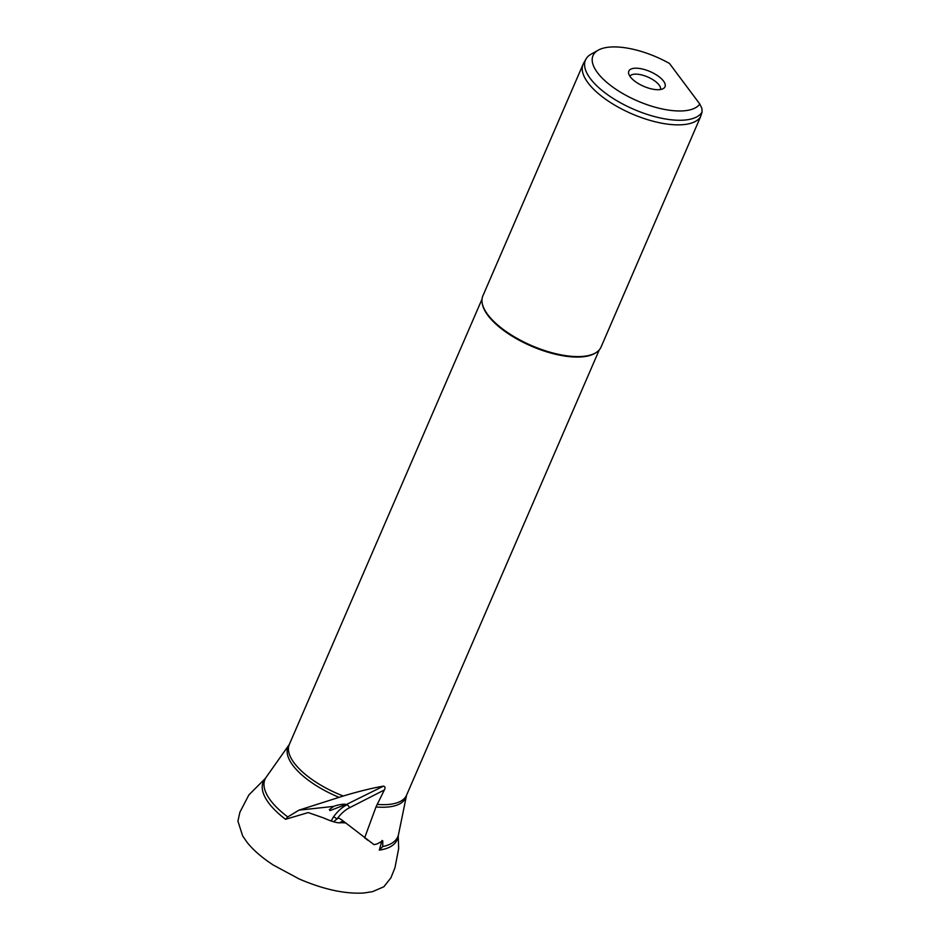 <?xml version="1.0" encoding="UTF-8"?>
<svg xmlns="http://www.w3.org/2000/svg" width="940" height="940" viewBox="0 0 940 940"><rect width="100%" height="100%" fill="white"/><g stroke="black" fill="none" stroke-linecap="round" stroke-linejoin="round"><path stroke-width="1.41" d="M341.925 820.033L340.445 819.116A13.066 7.273 -78.5 0 1 341.396 819.633A13.066 7.273 -78.5 0 1 341.561 819.762L374.014 844.649L376.94 844.014L382.768 840.818L382.745 846.541L379.302 850.113L382.004 840.466M365.46 838.351L368.057 840.407M595.995 352.641A63.873 26.026 -156.6 0 1 595.619 352.888A63.873 26.026 -156.6 0 1 567.173 356.389A63.873 26.026 -156.6 0 1 482.326 303.867A63.873 26.026 -156.6 0 1 482.255 303.42M700.535 116.819L601.06 347.048A64.39 26.238 -156.6 0 1 596.371 352.394A64.39 26.238 -156.6 0 1 567.701 355.919A64.39 26.238 -156.6 0 1 482.173 302.974A64.39 26.238 -156.6 0 1 482.866 295.9L583.141 64.167A64.39 26.238 23.4 0 0 605.877 99.417A64.39 26.238 23.4 0 0 667.988 124.186A64.39 26.238 23.4 0 0 700.535 116.819L702.086 112.06A63.873 26.026 -156.6 0 1 630.881 108.029A63.873 26.026 -156.6 0 1 585.996 59.02A63.873 26.026 -156.6 0 1 591.213 54.097L598.275 50.149A58.727 23.935 -156.6 0 1 669.456 63.45L699.807 104.046L701.886 108.394L702.086 112.06M585.996 59.02L583.67 63.121A64.39 26.238 23.4 0 0 583.141 64.167M285.537 819.304A72.932 29.716 -156.6 0 1 264.387 779.848L266.137 777.286A72.345 29.481 -156.6 0 1 266.243 777.133L289.32 744.445A63.873 26.026 -156.6 0 0 343.276 796.016L298.943 810.151L287.793 816.942L285.537 819.304L308.203 812.571L323.419 817.87C332.278 821.772 338.224 823.381 341.244 822.7L345.556 822.911M287.793 816.942A72.345 29.481 -156.6 0 1 266.137 777.286M599.262 349.88L406.573 795.181L398.537 834.379A72.345 29.481 -156.6 0 1 398.501 834.567A72.345 29.481 -156.6 0 1 382.745 846.541M364.614 837.928L376 806.943L384.354 789.964L349.257 807.883A48.163 26.79 -78.5 0 0 337.519 818.305L339.046 818.352M398.501 834.567L397.832 837.599A72.932 29.716 -156.6 0 1 379.302 850.113M345.474 804.616L330.058 810.609L329.341 809.61L333.712 806.391C338.576 804.346 348.399 803.289 345.051 805.169L383.52 786.122C372.017 788.108 358.598 791.409 343.276 796.016M383.52 786.122C385.2 786.604 385.471 787.885 384.354 789.964M699.807 104.046A58.727 23.935 -156.6 0 1 627.227 96.021A58.727 23.935 -156.6 0 1 598.275 50.149M663.511 81.063A19.717 8.037 -156.6 0 1 663.57 88.419A19.717 8.037 -156.6 0 1 643.724 86.327A19.717 8.037 -156.6 0 1 628.602 73.285A19.717 8.037 -156.6 0 1 642.102 68.949A19.717 8.037 -156.6 0 1 663.511 81.063M629.882 76.234A16.744 6.827 -156.6 0 1 643.442 75.423A16.744 6.827 -156.6 0 1 659.128 85.058A16.744 6.827 -156.6 0 1 660.55 89.5M339.74 822.794A11.198 6.228 101.5 0 1 342.806 821.525A11.198 6.228 101.5 0 1 344.052 821.725M331.139 821.078L333.371 817.072A2.573 1.351 -144.3 0 1 336.755 819.351A13.066 7.273 -78.5 0 0 333.759 821.854M340.445 819.116L340.292 818.987A10.305 5.734 -78.5 0 0 339.375 818.458M337.519 818.305A48.163 26.79 -78.5 0 0 336.755 819.351M342.524 820.526A6.698 3.83 -60.4 0 1 342.806 821.525M338.964 797.284A64.155 26.144 -156.6 0 1 289.12 744.809M406.444 795.581A64.155 26.144 -156.6 0 1 376 806.943M406.573 795.181A63.873 26.026 -156.6 0 1 377.116 804.37M298.943 810.151L333.712 806.391M333.371 817.072A50.643 28.177 101.5 0 1 346.519 805.004A2.573 1.962 -117 0 1 349.257 807.883M595.619 352.888L596.371 352.394M482.326 303.867L482.173 302.974M482.02 299.143L289.32 744.445M398.219 835.872L398.666 848.573L394.964 867.738L390.887 877.866L383.849 886.761L372.569 891.649L363.921 893C345.156 894.14 323.583 889.463 299.202 878.982L273.375 865.106C262.002 857.68 253.177 850.03 246.926 842.134L242.638 835.883L237.914 821.125L239.9 812.219L248.877 794.911L265.374 778.391"/></g></svg>
